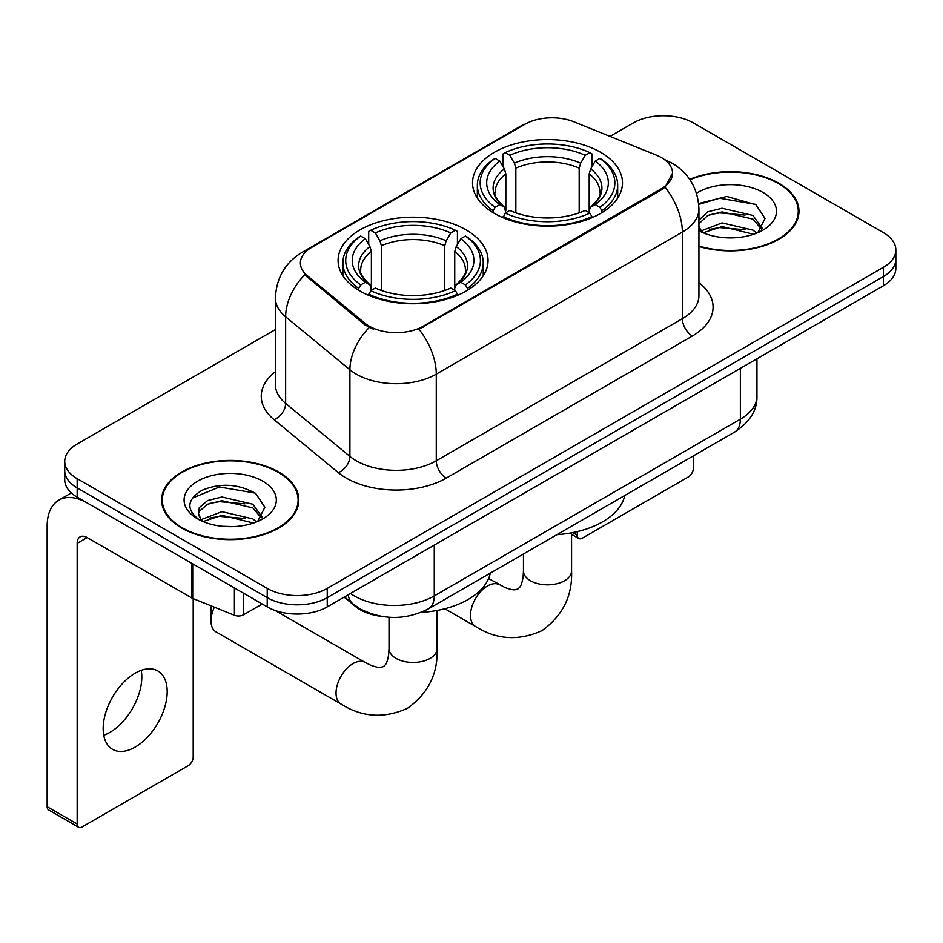 <?xml version="1.0" encoding="UTF-8"?>
<svg xmlns="http://www.w3.org/2000/svg" width="943" height="943" viewBox="0 0 943 943"><rect width="100%" height="100%" fill="white"/><g stroke="black" fill="none" stroke-linecap="round" stroke-linejoin="round"><path stroke-width="1.41" d="M466.09 229.868A74.98 43.284 0 0 0 384.379 220.473A74.98 43.284 0 0 0 338.089 260.468A74.98 43.284 0 0 0 360.049 291.081A74.98 43.284 0 0 0 441.76 300.463A74.98 43.284 0 0 0 488.05 260.468A74.98 43.284 0 0 0 466.09 229.868M600.526 152.247A74.98 43.284 0 0 0 518.815 142.853A74.98 43.284 0 0 0 472.537 182.848A74.98 43.284 0 0 0 494.497 213.46A74.98 43.284 0 0 0 576.208 222.843A74.98 43.284 0 0 0 622.486 182.848A74.98 43.284 0 0 0 600.526 152.247M661.349 157.552A38.191 22.054 0 0 0 656.245 155.088L573.874 121.788A38.191 22.054 0 0 0 524.956 124.252L311.579 247.455A38.191 22.054 0 0 0 300.393 263.05A38.191 22.054 0 0 0 307.3 275.698L364.976 323.249A38.191 22.054 0 0 0 423.266 326.195L661.349 188.741A38.191 22.054 0 0 0 672.536 173.147A38.191 22.054 0 0 0 661.349 157.552M382.363 616.498A42.435 24.506 180 0 1 355.511 606.49L344.148 597.119M698.928 246.477A68.615 39.618 0 0 0 798.98 211.267A68.615 39.618 0 0 0 778.883 183.26A68.615 39.618 0 0 0 689.698 179.37M278.727 472.019A68.615 39.618 0 0 0 203.947 463.437A68.615 39.618 0 0 0 161.595 500.038A68.615 39.618 0 0 0 181.693 528.045A68.615 39.618 0 0 0 256.461 536.626A68.615 39.618 0 0 0 298.825 500.038A68.615 39.618 0 0 0 278.727 472.019M162.302 503.597A68.615 39.618 0 0 0 162.066 504.658M672.536 173.147L665.051 187.197L661.349 189.873L418.975 329.26A49.519 28.585 60 0 1 436.279 374.135A56.592 32.675 180 0 1 356.254 374.135A56.592 32.675 180 0 1 349.912 369.762L285.646 316.777A56.592 32.675 180 0 1 275.403 298.035L275.403 384.673A56.592 32.675 0 0 0 285.646 403.404L349.912 456.4A56.592 32.675 0 0 0 356.254 460.762A56.592 32.675 0 0 0 436.279 460.762L682.355 318.687A56.592 32.675 0 0 0 698.928 295.583L698.928 208.957A56.592 32.675 180 0 1 682.355 232.061A49.519 28.585 -120 0 0 665.051 187.197M275.403 329.555L77.161 444.012A42.435 24.506 0 0 0 64.725 461.339L64.725 479.822A42.435 24.506 0 0 0 77.161 497.15L267.223 606.879L267.223 597.638A42.435 24.506 0 0 0 327.245 597.638L883.414 276.535A42.435 24.506 0 0 0 895.85 259.207A42.435 24.506 0 0 1 883.414 276.535L327.245 597.638A42.435 24.506 0 0 1 267.223 597.638L77.161 487.908L267.223 597.638L267.223 588.397A42.435 24.506 0 0 0 327.245 588.397L883.414 267.293A42.435 24.506 0 0 0 895.85 249.966A42.435 24.506 0 0 0 883.414 232.638L693.353 122.908A42.435 24.506 0 0 0 633.342 122.908L609.991 136.381M64.725 470.581A42.435 24.506 0 0 0 77.161 487.908A42.435 24.506 0 0 1 64.725 470.581M373.558 329.26L364.976 324.922L304.73 274.767A49.519 33.111 129.5 0 0 285.646 316.777L285.646 403.404A14.145 9.465 -50.5 0 1 274.059 419.647A70.737 40.832 180 0 1 275.403 371.719M64.725 461.339A42.435 24.506 0 0 0 77.161 478.667L267.223 588.397M298.353 504.658A68.615 39.618 0 0 0 298.118 503.597M798.509 215.888A68.615 39.618 0 0 0 798.273 214.839M267.223 606.879A42.435 24.506 0 0 0 327.245 606.879L883.414 285.764A42.435 24.506 0 0 0 895.85 268.449L895.85 249.966M698.928 246.017A67.908 39.205 0 0 0 798.273 211.267A67.908 39.205 0 0 0 778.388 183.543A67.908 39.205 0 0 0 689.97 179.759M722.703 237.518L733.371 237.836M701.509 230.752L722.09 222.902L752.974 230.127L756.71 233.121M703.407 232.732L722.09 226.568L753.646 234.253M698.928 226.167A31.968 18.459 0 0 0 703.678 232.98M698.928 220.096L707.769 211.786L722.09 208.238L752.974 215.452L762.156 228.147M698.928 223.762L707.769 215.452L722.09 211.904L752.974 219.118L761.437 229.09M698.928 230.752A46.113 26.628 0 0 0 762.981 230.092A46.113 26.628 0 0 0 762.981 192.443A46.113 26.628 0 0 0 696.488 193.209M757.807 232.673L765.032 218.481L755.897 204.714L726.758 196.462L698.645 203.547M701.828 232.178L698.928 228.772M698.728 204.395L719.58 198.23L755.272 204.289M709.419 214.745L719.58 212.894L745.064 215.075M709.419 229.408L719.58 227.569L745.064 229.75M572.707 532.606L577.316 535.27A7.072 4.078 120 0 0 578.79 538.5A7.072 4.078 120 0 0 582.326 538.158L688.355 476.934A7.072 4.078 120 0 0 693.353 468.27L693.353 455.893M577.316 535.27L577.316 531.593M182.199 527.75A67.908 39.205 0 0 0 256.19 536.249A67.908 39.205 0 0 0 298.118 500.038A67.908 39.205 0 0 0 278.22 472.313A67.908 39.205 0 0 0 204.218 463.815A67.908 39.205 0 0 0 162.302 500.038A67.908 39.205 0 0 0 182.199 527.75M222.536 526.288L233.204 526.607M201.342 519.522L221.935 511.672L252.818 518.886L256.555 521.892M203.24 521.503L221.935 515.338L253.49 523.023M201.661 520.949L198.36 513.204A31.968 18.459 0 0 0 203.523 521.75M198.36 513.204L199.327 507.605L207.601 500.556L221.935 496.996L252.818 504.222L262.001 516.905M198.443 513.652L199.327 511.271L207.601 504.222L221.935 500.662L252.818 507.888L261.282 517.86M257.651 521.432L264.877 507.251L255.73 493.484C238.202 483.724 220.273 482.675 201.92 490.36C186.867 499.649 185.924 509.42 199.079 519.664L199.244 519.758M262.814 481.201A46.113 26.628 0 0 0 197.594 481.201A46.113 26.628 0 0 0 197.594 518.862A46.113 26.628 0 0 0 262.826 518.862A46.113 26.628 0 0 0 262.814 481.201M192.337 498.104L219.413 486.989L255.105 493.059M209.252 503.503L219.413 501.664L244.897 503.845M209.252 518.178L219.413 516.328L244.897 518.52M493.142 212.658L493.142 210.772L495.158 207.307A67.342 38.875 0 0 1 495.158 158.4L499.79 161.076A60.835 35.115 0 0 0 499.79 204.631L504.364 207.224L505.837 212.682M505.837 210.454L505.837 173.889L504.364 168.95L499.79 161.076M503.149 166.864L503.149 153.78L505.165 152.625A67.342 38.875 0 0 1 589.858 152.625L585.238 155.3A60.835 35.115 0 0 0 509.786 155.3L514.359 163.174L515.845 168.113L515.845 212.835M579.179 212.835L579.179 168.113L580.664 163.174L585.238 155.3M556.865 534.693A77.809 44.922 0 0 0 624.749 495.499M503.149 216.548A70.171 40.514 0 0 0 591.874 216.548L589.858 213.083A67.342 38.875 0 0 1 505.165 213.083L503.149 217.75M591.874 217.75L591.874 216.548M495.158 158.4L493.142 159.544A70.171 40.514 0 0 0 477.347 185.158A70.171 40.514 0 0 0 493.142 210.772M589.858 152.625L591.874 153.78L591.874 166.864M505.165 213.083L509.786 210.407A60.835 35.115 0 0 0 585.238 210.407L589.858 213.083M499.79 204.631L495.158 207.307M509.786 155.3L505.165 152.625M504.364 168.95A54.411 31.414 0 0 0 504.364 207.224L504.611 207.401C496.89 199.916 493.731 194.847 495.169 192.172A52.348 30.223 0 0 1 505.837 173.889M601.882 210.772A70.171 40.514 0 0 0 617.677 185.158A70.171 40.514 0 0 0 601.882 159.544L599.866 158.4A67.342 38.875 0 0 1 599.866 207.307L601.882 210.772L601.882 212.658M599.866 207.307L595.233 204.631A60.835 35.115 0 0 0 595.233 161.076L599.866 158.4M595.233 161.076L590.66 168.95L589.186 173.889L589.186 210.454L590.66 207.224L595.233 204.631M589.186 173.889A52.348 30.223 0 0 1 599.854 192.172C601.28 194.859 598.133 199.94 590.412 207.401L590.66 207.224A54.411 31.414 0 0 0 590.66 168.95M589.186 212.682L589.186 210.454M214.367 607.174A24.046 13.886 120 0 0 211.008 620.859L211.008 609.308A9.902 5.717 -60 0 1 211.503 606.019M211.008 620.859A24.046 13.886 120 0 0 215.982 631.869L341.024 704.056A24.046 13.886 -60 0 1 337.335 684.783A24.046 13.886 -60 0 1 353.047 663.589A24.046 13.886 -60 0 1 365.071 662.399L370.387 665.063C375.503 666.984 379.027 667.738 380.937 667.314L383.459 666.607L385.345 664.78C386.665 663.33 387.773 659.9 388.669 654.513L389.023 648.584A24.046 13.886 180 0 0 396.06 658.391A24.046 13.886 180 0 0 430.079 658.391A24.046 13.886 180 0 0 437.116 648.584C438.141 673.467 428.275 693.364 407.517 708.264C384.237 718.79 362.077 717.387 341.024 704.056M358.705 290.279L358.705 288.393L360.709 284.927A67.342 38.875 0 0 1 360.709 236.021L365.342 238.697A60.835 35.115 0 0 0 365.342 282.252L369.915 284.845L371.389 290.303M371.389 288.075L371.389 251.51L369.915 246.571L365.342 238.697M368.701 244.485L368.701 231.389L370.717 230.245A67.342 38.875 0 0 1 455.422 230.245L450.789 232.921A60.835 35.115 0 0 0 375.349 232.921L379.923 240.795L381.396 245.734L381.396 290.456M444.742 290.456L444.742 245.734L446.216 240.795L450.789 232.921M421.132 612.408A77.809 44.922 0 0 0 490.313 573.12M368.701 294.169A70.171 40.514 0 0 0 457.426 294.169L455.422 290.703A67.342 38.875 0 0 1 370.717 290.703L368.701 295.371M457.426 295.371L457.426 294.169M360.709 236.021L358.705 237.164A70.171 40.514 0 0 0 342.898 262.779A70.171 40.514 0 0 0 358.705 288.393M455.422 230.245L457.426 231.389L457.426 244.485M370.717 290.703L375.349 288.028A60.835 35.115 0 0 0 450.789 288.028L455.422 290.703M365.342 282.252L360.709 284.927M375.349 232.921L370.717 230.245M369.915 246.571A54.411 31.414 0 0 0 369.915 284.845L370.175 285.022C362.442 277.537 359.295 272.468 360.721 269.792A52.348 30.223 0 0 1 371.389 251.51M467.433 288.393A70.171 40.514 0 0 0 483.24 262.779A70.171 40.514 0 0 0 467.433 237.164L465.418 236.021A67.342 38.875 0 0 1 465.418 284.927L467.433 288.393L467.433 290.279M465.418 284.927L460.797 282.252A60.835 35.115 0 0 0 460.797 238.697L465.418 236.021M460.797 238.697L456.223 246.571L454.738 251.51L454.738 288.075L456.223 284.845L460.797 282.252M454.738 251.51A52.348 30.223 0 0 1 465.406 269.792C466.832 272.48 463.685 277.56 455.964 285.022L456.223 284.845A54.411 31.414 0 0 0 456.223 246.571M454.738 290.303L454.738 288.075M141.226 670.355A45.264 26.133 -60 0 1 109.789 732.452A45.264 26.133 -60 0 1 103.742 735.269M135.179 747.104A45.264 26.133 120 0 0 164.754 707.215A45.264 26.133 120 0 0 157.811 670.933A45.264 26.133 120 0 0 135.179 673.184A45.264 26.133 120 0 0 105.604 713.073A45.264 26.133 120 0 0 112.547 749.343A45.264 26.133 120 0 0 135.179 747.104M243.459 593.159L243.459 614.824L262.225 603.991M191.759 563.313L87.169 502.925A56.592 32.675 -120 0 0 58.867 500.12A56.592 32.675 -120 0 0 47.15 526.017L47.15 806.713L77.161 824.029L77.161 543.345A14.145 8.169 60 0 1 80.084 536.873A14.145 8.169 60 0 1 87.169 537.569L191.759 597.956L191.759 563.313A7.072 4.078 0 0 0 192.702 563.773M77.161 824.029A7.072 4.078 120 0 0 78.623 827.27L48.612 809.943A7.072 4.078 -60 0 1 47.15 806.713M78.623 827.27A7.072 4.078 120 0 0 82.159 826.917L188.199 765.704A7.072 4.078 120 0 0 193.197 757.04L193.197 598.616M243.459 614.824A7.072 4.078 180 0 1 234.406 615.272L192.702 598.416A7.072 4.078 180 0 1 191.759 597.956M307.3 275.698L307.3 277.372M364.976 323.249L364.976 324.922M423.266 326.195L423.266 327.327M661.349 188.741L661.349 189.873M355.511 605.877L355.511 606.49M446.275 478.089A14.145 8.169 60 0 1 436.279 460.762L436.279 374.135L682.355 232.061L682.355 318.687A14.145 8.169 60 0 0 692.362 336.014L446.275 478.089A70.737 40.832 180 0 1 346.246 478.089A70.737 40.832 180 0 1 338.325 472.632L274.059 419.647M698.928 208.957C697.973 188.612 689.027 173.347 672.1 163.186L664.956 159.709A49.519 23.186 112 0 0 664.285 159.461M307.371 250.343A49.519 28.585 -120 0 0 302.231 252.276C285.305 262.437 276.37 277.69 275.403 298.035M302.231 252.276L520.795 126.079A49.519 28.585 60 0 1 524.556 124.5M369.196 327.551A49.519 33.111 129.5 0 0 349.912 369.762L349.912 456.4A14.145 9.465 -50.5 0 1 338.325 472.632M698.928 282.641A70.737 40.832 180 0 1 692.362 336.014M327.245 588.397L327.245 606.879M883.414 267.293L883.414 285.764M77.161 478.667L77.161 497.15M350.442 593.477A56.592 32.675 0 0 0 354.25 595.905A56.592 32.675 0 0 0 434.275 595.905L740.373 419.175A56.592 32.675 0 0 0 756.946 396.084C757.359 410.122 749.885 422.134 734.514 432.13L428.417 608.86A28.29 16.337 60 0 0 434.275 595.905L434.275 545.078M740.373 368.359L740.373 419.175A28.29 16.337 60 0 1 734.514 432.13M348.156 594.797A28.29 18.919 129.5 0 0 353.083 604.003L344.49 596.919M571.564 532.819L571.564 570.963A24.046 13.886 180 0 1 564.515 580.77A24.046 13.886 180 0 1 530.508 580.77A24.046 13.886 180 0 1 523.459 570.963L523.117 576.892C522.21 582.279 521.102 585.709 519.782 587.159L517.907 588.986L515.385 589.693C513.464 590.118 509.951 589.363 504.823 587.442L488.604 578.483M571.564 570.963C572.59 595.846 562.723 615.744 541.954 630.643C518.685 641.169 496.525 639.778 475.472 626.435A24.046 13.886 -60 0 1 471.783 607.162A24.046 13.886 -60 0 1 487.496 585.968A24.046 13.886 -60 0 1 499.519 584.778M579.179 168.113A52.348 30.223 0 0 0 515.845 168.113M580.664 163.174A54.411 31.414 0 0 0 514.359 163.174M444.742 245.734A52.348 30.223 0 0 0 381.396 245.734M446.216 240.795A54.411 31.414 0 0 0 379.923 240.795M77.161 543.345L87.169 537.569M192.702 563.855L192.702 598.416M234.406 615.272L234.406 587.925M520.795 126.079L529.883 121.859M664.956 159.709L664.214 159.402M428.417 608.86C405.643 620.294 382.882 620.294 360.108 608.86L353.083 604.003M756.946 396.084L756.946 358.788M798.273 216.937L798.273 211.267M578.79 538.5L571.564 534.339M298.118 505.707L298.118 500.038M162.302 505.707L162.302 500.038M475.472 626.435L444.801 608.742M477.347 198.101L477.347 185.158M617.677 198.101L617.677 185.158M523.459 553.977L523.459 570.963M437.116 610.439L437.116 648.584M342.898 275.721L342.898 262.779M483.24 275.721L483.24 262.779M365.071 662.399L275.108 610.463M389.023 617.252L389.023 648.584M58.867 500.12L71.314 492.93"/></g></svg>
